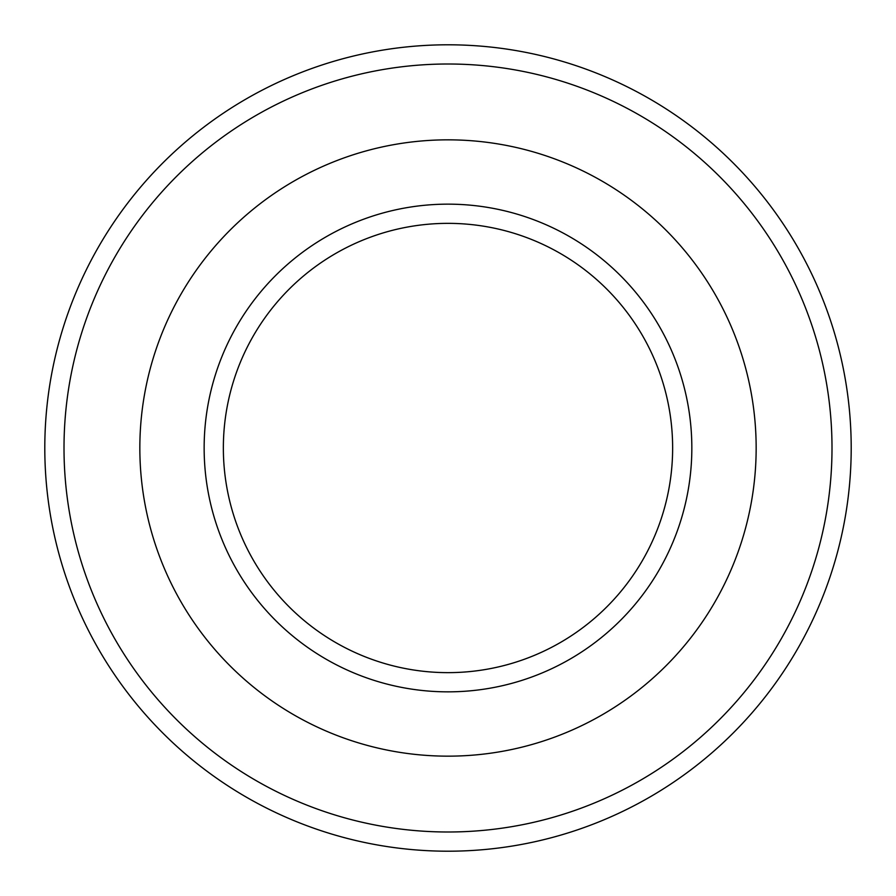 <?xml version="1.0" encoding="UTF-8"?>
<svg xmlns="http://www.w3.org/2000/svg" width="896" height="896" viewBox="0 0 896 896"><rect width="100%" height="100%" fill="white"/><g stroke="black" fill="none" stroke-linecap="round" stroke-linejoin="round"><path stroke-width="1.34" d="M672.638 448A224.638 224.638 0 0 0 335.675 253.456A224.638 224.638 0 0 0 335.675 642.544A224.638 224.638 0 0 0 672.638 448M691.835 448A243.835 243.835 0 0 0 326.077 236.824A243.835 243.835 0 0 0 326.077 659.176A243.835 243.835 0 0 0 691.835 448M756.157 448A308.157 308.157 0 0 0 293.922 181.126A308.157 308.157 0 0 0 293.922 714.874A308.157 308.157 0 0 0 756.157 448M851.2 448A403.2 403.2 0 0 0 246.4 98.818A403.2 403.2 0 0 0 246.4 797.182A403.2 403.2 0 0 0 851.2 448A403.2 403.2 0 0 0 246.4 98.818A403.2 403.2 0 0 0 246.4 797.182A403.2 403.2 0 0 0 851.2 448M832.003 448A384.003 384.003 0 0 0 255.998 115.45A384.003 384.003 0 0 0 255.998 780.55A384.003 384.003 0 0 0 832.003 448"/></g></svg>
